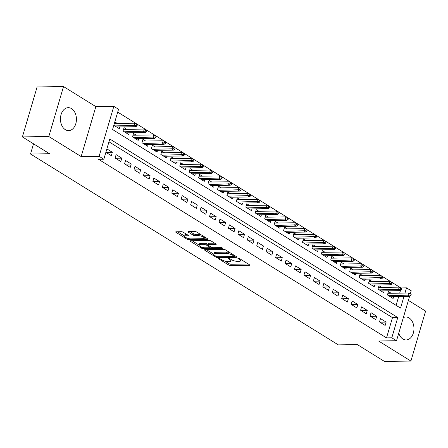 <?xml version="1.0" encoding="UTF-8"?>
<svg xmlns="http://www.w3.org/2000/svg" width="448" height="448" viewBox="0 0 448 448"><rect width="100%" height="100%" fill="white"/><g stroke="black" fill="none" stroke-linecap="round" stroke-linejoin="round"><path stroke-width="0.67" d="M218.938 258.53A1.014 0.297 -163.6 0 0 218.618 258.647A1.014 0.297 -163.6 0 0 218.859 258.944L228.71 265.048A1.445 0.42 -163.6 0 0 230.675 265.608L249.34 265.339A1.445 0.42 -163.6 0 0 249.799 265.171A1.445 0.42 -163.6 0 0 249.452 264.746L239.607 258.642A1.014 0.297 -163.6 0 0 238.23 258.25A1.014 0.297 -163.6 0 0 237.91 258.367A1.014 0.297 -163.6 0 0 238.151 258.664L239.428 259.454A4.62 1.35 -163.6 0 1 240.542 260.809A4.62 1.35 -163.6 0 1 239.075 261.341L237.518 261.363A4.62 1.35 -163.6 0 1 231.235 259.571L229.958 258.782A1.014 0.297 -163.6 0 0 228.586 258.39A1.014 0.297 -163.6 0 0 228.262 258.507A1.014 0.297 -163.6 0 0 228.508 258.804L229.779 259.594A4.62 1.35 -163.6 0 1 230.899 260.949A4.62 1.35 -163.6 0 1 229.426 261.481L227.875 261.503A4.62 1.35 -163.6 0 1 221.586 259.711L220.315 258.922A1.014 0.297 -163.6 0 0 218.938 258.53M65.341 129.685A11.48 7.991 89.2 0 0 68.611 130.631A11.48 7.991 89.2 0 0 76.289 121.425A11.48 7.991 89.2 0 0 71.54 108.623A11.48 7.991 89.2 0 0 68.275 107.671A11.48 7.991 89.2 0 0 60.592 116.878A11.48 7.991 89.2 0 0 65.341 129.685M398.737 333.211A11.48 7.991 89.2 0 0 402.875 338.996A11.48 7.991 89.2 0 0 406.14 339.942A11.48 7.991 89.2 0 0 413.823 330.736A11.48 7.991 89.2 0 0 409.074 317.929A11.48 7.991 89.2 0 0 405.81 316.982A11.48 7.991 89.2 0 0 403.334 317.587M183.333 232.271A1.445 0.42 -163.6 0 0 181.373 231.711L176.131 231.79A1.445 0.42 -163.6 0 0 175.672 231.958A1.445 0.42 -163.6 0 0 176.025 232.378L186.956 239.159A1.445 0.42 -163.6 0 0 188.922 239.719L207.592 239.45A1.445 0.42 -163.6 0 0 208.051 239.282A1.445 0.42 -163.6 0 0 207.704 238.857L196.767 232.075A1.445 0.42 -163.6 0 0 194.802 231.515L188.474 231.61A1.445 0.42 -163.6 0 0 188.014 231.778A1.445 0.42 -163.6 0 0 188.367 232.198L193.043 235.099A1.445 0.42 -163.6 0 0 195.009 235.659L198.145 235.614A3.864 1.131 -163.6 0 1 202.289 236.55A3.864 1.131 -163.6 0 1 204.333 238.241A3.864 1.131 -163.6 0 1 203.106 238.689L190.814 238.868A3.864 1.131 -163.6 0 1 186.67 237.938A3.864 1.131 -163.6 0 1 184.626 236.242A3.864 1.131 -163.6 0 1 185.858 235.794L187.902 235.766A1.445 0.42 -163.6 0 0 188.362 235.598A1.445 0.42 -163.6 0 0 188.014 235.172L183.333 232.271M22.4 136.903L37.1 86.951L63.521 86.565L48.815 136.517L22.4 136.903L49.543 153.737L30.526 154.011L338.318 344.882L357.336 344.602L384.479 361.435L410.9 361.049L378.56 340.995L396.525 340.738L391.804 337.809L386.518 337.887L98.554 159.314L103.835 159.236L99.114 156.307L113.82 106.355L118.541 109.284L112.577 129.534L400.546 308.106L403.939 296.57M48.815 136.517L81.155 156.57L99.114 156.307M204.954 249.665A1.445 0.42 -163.6 0 0 204.495 249.827A1.445 0.42 -163.6 0 0 204.842 250.253L215.779 257.034A1.445 0.42 -163.6 0 0 217.745 257.594L236.415 257.32A1.445 0.42 -163.6 0 0 236.874 257.152A1.445 0.42 -163.6 0 0 236.522 256.732L225.59 249.95A1.445 0.42 -163.6 0 0 223.625 249.39L204.954 249.665M201.37 248.097L190.434 241.315A1.445 0.42 -163.6 0 1 190.086 240.895A1.445 0.42 -163.6 0 1 190.546 240.727L209.216 240.453A1.445 0.42 -163.6 0 1 211.176 241.013L215.858 243.914A1.445 0.42 -163.6 0 1 216.205 244.339A1.445 0.42 -163.6 0 1 215.746 244.507L208.174 244.614A1.445 0.42 -163.6 0 0 207.715 244.782A1.445 0.42 -163.6 0 0 208.068 245.207L211.17 247.128A1.445 0.42 -163.6 0 0 213.136 247.688L221.015 247.576A1.014 0.297 -163.6 0 1 222.102 247.817A1.014 0.297 -163.6 0 1 222.634 248.265A1.014 0.297 -163.6 0 1 222.314 248.377L203.336 248.657A1.445 0.42 -163.6 0 1 201.37 248.097L201.667 247.083M410.9 361.049L425.6 311.097L408.386 300.423M117.348 123.469L114.822 121.906M126.79 129.326L124.068 127.635L123.071 131.012L128.738 134.523L129.248 132.787M136.231 135.178L133.51 133.493L132.513 136.864L138.18 140.381L138.69 138.645M145.673 141.036L142.951 139.345L141.954 142.722L147.622 146.233L148.131 144.497M155.114 146.888L152.387 145.202L151.396 148.574L157.063 152.09L157.573 150.354M164.556 152.746L161.829 151.054L160.838 154.431L166.505 157.942L167.014 156.206M173.998 158.598L171.27 156.912L170.279 160.283L175.946 163.8L176.456 162.064M183.439 164.455L180.712 162.764L179.721 166.141L185.388 169.652L185.898 167.916M192.881 170.307L190.154 168.622L189.162 171.993L194.83 175.51L195.339 173.774M202.322 176.165L199.595 174.474L198.604 177.85L204.271 181.362L204.781 179.626M211.764 182.017L209.037 180.331L208.046 183.702L213.713 187.219L214.222 185.483M221.206 187.874L218.478 186.183L217.487 189.56L223.154 193.071L223.664 191.335M230.647 193.726L227.92 192.041L226.929 195.418L232.596 198.929L233.106 197.193M240.089 199.584L237.362 197.893L236.37 201.27L242.038 204.781L242.547 203.045M249.53 205.436L246.803 203.75L245.812 207.127L251.479 210.638L251.989 208.902M258.972 211.294L256.245 209.602L255.254 212.979L260.915 216.49L261.43 214.754M268.414 217.146L265.686 215.46L264.695 218.837L270.357 222.348L270.872 220.612M277.855 223.003L275.128 221.312L274.137 224.689L279.798 228.2L280.314 226.464M287.297 228.855L284.57 227.17L283.578 230.546L289.24 234.058L289.755 232.322M296.738 234.713L294.011 233.022L293.02 236.398L298.682 239.91L299.197 238.174M306.18 240.565L303.453 238.879L302.462 242.256L308.123 245.767L308.638 244.031M315.622 246.422L312.894 244.731L311.903 248.108L317.565 251.619L318.08 249.883M325.063 252.28L322.336 250.589L321.345 253.966L327.006 257.477L327.522 255.741M334.505 258.132L331.778 256.441L330.786 259.818L336.448 263.329L336.963 261.593M343.946 263.99L341.219 262.298L340.228 265.675L345.89 269.186L346.405 267.45M353.388 269.842L350.661 268.15L349.67 271.527L355.331 275.038L355.846 273.302M362.83 275.699L360.102 274.008L359.111 277.385L364.773 280.896L365.288 279.16M372.271 281.551L369.544 279.86L368.553 283.237L374.214 286.748L374.73 285.012M381.707 287.409L378.986 285.718L377.994 289.094L383.656 292.606L384.171 290.87M379.49 321.95L385.151 325.461L386.148 322.09L380.481 318.573L379.49 321.95M370.048 316.092L375.71 319.609L376.706 316.232L371.039 312.721L370.048 316.092M360.606 310.24L366.268 313.751L367.265 310.38L361.598 306.863L360.606 310.24M351.165 304.382L356.826 307.899L357.823 304.522L352.156 301.011L351.165 304.382M341.723 298.53L347.385 302.042L348.382 298.665L342.714 295.154L341.723 298.53M332.282 292.673L337.943 296.19L338.94 292.813L333.273 289.302L332.282 292.673M322.84 286.821L328.502 290.332L329.498 286.955L323.831 283.444L322.84 286.821M313.398 280.963L319.06 284.48L320.057 281.103L314.39 277.592L313.398 280.963M303.957 275.111L309.618 278.622L310.615 275.246L304.948 271.734L303.957 275.111M294.515 269.254L300.177 272.77L301.174 269.394L295.506 265.882L294.515 269.254M285.074 263.402L290.735 266.913L291.732 263.536L286.065 260.025L285.074 263.402M275.632 257.544L281.294 261.061L282.29 257.684L276.623 254.173L275.632 257.544M266.19 251.692L271.852 255.203L272.849 251.826L267.182 248.315L266.19 251.692M256.749 245.834L262.41 249.351L263.407 245.974L257.74 242.463L256.749 245.834M247.307 239.982L252.969 243.494L253.966 240.117L248.298 236.606L247.307 239.982M237.866 234.125L243.527 237.642L244.524 234.265L238.857 230.754L237.866 234.125M228.424 228.273L234.086 231.784L235.082 228.407L229.415 224.896L228.424 228.273M218.982 222.415L224.644 225.932L225.641 222.555L219.974 219.044L218.982 222.415M209.541 216.563L215.202 220.074L216.199 216.698L210.532 213.186L209.541 216.563M200.099 210.706L205.761 214.222L206.758 210.846L201.09 207.334L200.099 210.706M190.658 204.854L196.319 208.365L197.316 204.988L191.649 201.477L190.658 204.854M181.216 198.996L186.878 202.513L187.874 199.136L182.207 195.625L181.216 198.996M171.774 193.144L177.442 196.655L178.433 193.278L172.766 189.767L171.774 193.144M162.333 187.286L168 190.803L168.991 187.426L163.324 183.915L162.333 187.286M152.891 181.434L158.558 184.946L159.55 181.569L153.882 178.058L152.891 181.434M143.45 175.577L149.117 179.094L150.108 175.717L144.441 172.206L143.45 175.577M134.008 169.725L139.675 173.236L140.666 169.859L134.999 166.348L134.008 169.725M124.566 163.867L130.234 167.384L131.225 164.007L125.558 160.496L124.566 163.867M115.125 158.015L120.792 161.526L121.783 158.15L116.116 154.638L115.125 158.015M386.518 337.887L392.482 317.632L108.965 141.82M105.885 152.281L111.35 155.674L112.342 152.298L106.876 148.91M401.167 288.126L117.706 112.118M396.094 305.346L398.658 296.649M399.689 293.138L400.484 290.438M391.149 293.261L388.427 291.57L387.436 294.946L393.098 298.458L393.613 296.722M119.806 126.935L119.297 128.671L113.831 125.283M33.527 143.802L30.526 154.011M81.155 156.57L95.855 106.618L63.521 86.565M95.855 106.618L113.82 106.355M401.223 287.93L406.504 287.857L411.225 290.78L410.334 293.81M391.804 337.809L397.762 317.559L109.799 138.986L103.835 159.236M409.545 296.492L396.525 340.738M404.975 293.059L406.504 287.857M392.482 317.632L397.762 317.559M386.148 322.09L379.859 322.179M376.706 316.232L370.418 316.322M367.265 310.38L360.976 310.47M357.823 304.522L351.534 304.612M348.382 298.665L342.093 298.76M338.94 292.813L332.651 292.902M329.498 286.955L323.21 287.05M320.057 281.103L313.768 281.193M310.615 275.246L304.326 275.341M301.174 269.394L294.885 269.483M291.732 263.536L285.443 263.631M282.29 257.684L276.002 257.774M272.849 251.826L266.56 251.922M263.407 245.974L257.118 246.064M253.966 240.117L247.677 240.212M244.524 234.265L238.235 234.354M235.082 228.407L228.794 228.502M225.641 222.555L219.352 222.645M216.199 216.698L209.91 216.793M206.758 210.846L200.469 210.935M197.316 204.988L191.027 205.083M187.874 199.136L181.586 199.226M178.433 193.278L172.144 193.374M168.991 187.426L162.702 187.516M159.55 181.569L153.261 181.664M150.108 175.717L143.819 175.806M140.666 169.859L134.378 169.954M131.225 164.007L124.936 164.097M121.783 158.15L115.494 158.245M112.342 152.298L106.053 152.387M224.829 261.05L229.107 263.698A1.445 0.42 -163.6 0 0 231.067 264.258L248.259 264.006M234.416 256.004L235.334 255.993M206.433 249.642L213.758 254.184A4.62 1.35 -163.6 0 0 214.872 255.545L216.21 256.379A1.014 0.297 -163.6 0 0 217.588 256.771L233.974 256.53A1.014 0.297 -163.6 0 0 234.298 256.418A1.014 0.297 -163.6 0 0 234.052 256.122L232.708 255.287A4.62 1.35 -163.6 0 0 226.425 253.495L215.225 253.658A4.62 1.35 -163.6 0 0 213.752 254.195L214.15 252.846A4.62 1.35 -163.6 0 1 215.622 252.308L226.822 252.146L226.425 253.495M229.869 252.605A4.62 1.35 -163.6 0 0 226.822 252.146M199.114 245.101L192.024 240.705M214.665 243.174L208.572 243.264A1.445 0.42 -163.6 0 0 208.113 243.432L207.715 244.782M211.282 247.195L210.174 247.212M200.318 244.731A3.864 1.131 -163.6 0 0 199.091 245.179A3.864 1.131 -163.6 0 0 201.135 246.87A3.864 1.131 -163.6 0 0 205.279 247.806L209.608 247.744A1.445 0.42 -163.6 0 0 210.067 247.576A1.445 0.42 -163.6 0 0 209.72 247.15L206.612 245.224A1.445 0.42 -163.6 0 0 204.652 244.67L200.318 244.731L200.715 243.382A3.864 1.131 -163.6 0 0 199.489 243.824L199.091 245.179M200.715 243.382L205.044 243.314A1.445 0.42 -163.6 0 1 207.01 243.874L207.833 244.384M184.626 236.242L185.024 234.892A3.864 1.131 -163.6 0 1 186.256 234.444L186.822 234.438M200.782 234.567A3.864 1.131 -163.6 0 0 198.542 234.265L198.145 235.614M189.952 231.588L193.441 233.75A1.445 0.42 -163.6 0 0 195.406 234.31L198.542 234.265M204.361 238.151L206.511 238.118M177.61 231.767L184.66 236.141M410.794 295.697L411.191 294.347L410.25 293.759L409.853 295.109L410.794 295.697L409.64 296.492L407.943 295.434L408.654 293.003L387.918 293.306M409.853 295.109L388.674 295.719M409.64 296.492L390.376 296.772M408.654 293.003L410.25 293.759M401.352 289.839L401.75 288.49L400.809 287.907L400.411 289.257L401.352 289.839L400.198 290.634L398.502 289.582L399.213 287.151L378.476 287.454M400.411 289.257L379.232 289.862M400.198 290.634L380.934 290.914M399.213 287.151L400.809 287.907M391.91 283.987L392.308 282.638L391.367 282.05L390.97 283.399L391.91 283.987L390.757 284.782L389.06 283.724L389.771 281.294L369.034 281.596M390.97 283.399L369.79 284.01M390.757 284.782L371.493 285.062M389.771 281.294L391.367 282.05M382.469 278.13L382.866 276.78L381.926 276.198L381.528 277.547L382.469 278.13L381.315 278.925L379.618 277.872L380.33 275.442L359.593 275.744M381.528 277.547L360.349 278.152M381.315 278.925L362.051 279.205M380.33 275.442L381.926 276.198M373.027 272.278L373.425 270.928L372.484 270.34L372.086 271.69L373.027 272.278L371.874 273.073L370.177 272.014L370.888 269.584L350.151 269.886M372.086 271.69L350.907 272.3M371.874 273.073L352.61 273.353M370.888 269.584L372.484 270.34M363.591 266.42L363.983 265.07L363.042 264.488L362.645 265.838L363.591 266.42L362.432 267.215L360.735 266.162L361.452 263.732L340.71 264.034M362.645 265.838L341.466 266.442M362.432 267.215L343.168 267.495M361.452 263.732L363.042 264.488M354.15 260.568L354.542 259.218L353.601 258.63L353.203 259.98L354.15 260.568L352.99 261.363L351.294 260.305L352.01 257.874L331.268 258.177M353.203 259.98L332.024 260.59M352.99 261.363L333.726 261.643M352.01 257.874L353.601 258.63M344.708 254.71L345.106 253.361L344.159 252.778L343.762 254.128L344.708 254.71L343.549 255.506L341.852 254.453L342.569 252.022L321.826 252.325M343.762 254.128L322.582 254.733M343.549 255.506L324.285 255.786M342.569 252.022L344.159 252.778M335.266 248.858L335.664 247.509L334.718 246.921L334.32 248.27L335.266 248.858L334.107 249.648L332.41 248.595L333.127 246.165L312.385 246.467M334.32 248.27L313.141 248.881M334.107 249.648L314.843 249.934M333.127 246.165L334.718 246.921M325.825 243.001L326.222 241.651L325.276 241.063L324.878 242.418L325.825 243.001L324.666 243.796L322.969 242.743L323.686 240.313L302.943 240.615M324.878 242.418L303.705 243.023M324.666 243.796L305.402 244.076M323.686 240.313L325.276 241.063M316.383 237.149L316.781 235.799L315.834 235.211L315.437 236.561L316.383 237.149L315.224 237.938L313.527 236.886L314.244 234.455L293.502 234.758M315.437 236.561L294.263 237.171M315.224 237.938L295.96 238.224M314.244 234.455L315.834 235.211M306.942 231.291L307.339 229.942L306.393 229.354L305.995 230.709L306.942 231.291L305.782 232.086L304.086 231.034L304.802 228.603L284.06 228.906M305.995 230.709L284.822 231.314M305.782 232.086L286.518 232.366M304.802 228.603L306.393 229.354M297.5 225.439L297.898 224.09L296.951 223.502L296.554 224.851L297.5 225.439L296.341 226.229L294.644 225.176L295.361 222.746L274.618 223.048M296.554 224.851L275.38 225.462M296.341 226.229L277.077 226.514M295.361 222.746L296.951 223.502M288.058 219.582L288.456 218.232L287.51 217.644L287.112 218.999L288.058 219.582L286.899 220.377L285.202 219.324L285.919 216.894L265.177 217.196M287.112 218.999L265.938 219.604M286.899 220.377L267.635 220.657M285.919 216.894L287.51 217.644M278.617 213.73L279.014 212.38L278.068 211.792L277.67 213.142L278.617 213.73L277.458 214.519L275.761 213.466L276.478 211.036L255.735 211.338M277.67 213.142L256.497 213.752M277.458 214.519L258.194 214.805M276.478 211.036L278.068 211.792M269.175 207.872L269.573 206.522L268.626 205.934L268.229 207.29L269.175 207.872L268.016 208.667L266.319 207.614L267.036 205.184L246.294 205.486M268.229 207.29L247.055 207.894M268.016 208.667L248.752 208.947M267.036 205.184L268.626 205.934M259.734 202.02L260.131 200.665L259.185 200.082L258.787 201.432L259.734 202.02L258.574 202.81L256.878 201.757L257.594 199.326L236.852 199.629M258.787 201.432L237.614 202.037M258.574 202.81L239.31 203.095M257.594 199.326L259.185 200.082M250.292 196.162L250.69 194.813L249.743 194.225L249.346 195.58L250.292 196.162L249.133 196.958L247.436 195.905L248.153 193.474L227.41 193.777M249.346 195.58L228.172 196.185M249.133 196.958L229.869 197.238M248.153 193.474L249.743 194.225M240.85 190.31L241.248 188.955L240.302 188.373L239.904 189.722L240.85 190.31L239.697 191.1L237.994 190.047L238.711 187.617L217.969 187.919M239.904 189.722L218.73 190.327M239.697 191.1L220.427 191.386M238.711 187.617L240.302 188.373M231.409 184.453L231.806 183.103L230.86 182.515L230.462 183.87L231.409 184.453L230.255 185.248L228.553 184.195L229.27 181.765L208.527 182.067M230.462 183.87L209.289 184.475M230.255 185.248L210.986 185.528M229.27 181.765L230.86 182.515M221.967 178.601L222.365 177.246L221.418 176.663L221.021 178.013L221.967 178.601L220.814 179.39L219.111 178.338L219.828 175.907L199.086 176.21M221.021 178.013L199.847 178.618M220.814 179.39L201.544 179.676M219.828 175.907L221.418 176.663M212.526 172.743L212.923 171.394L211.977 170.806L211.579 172.155L212.526 172.743L211.372 173.538L209.67 172.486L210.386 170.055L189.644 170.358M211.579 172.155L190.406 172.766M211.372 173.538L192.102 173.818M210.386 170.055L211.977 170.806M203.084 166.891L203.482 165.536L202.535 164.954L202.138 166.303L203.084 166.891L201.93 167.681L200.228 166.628L200.945 164.198L180.202 164.5M202.138 166.303L180.964 166.908M201.93 167.681L182.661 167.966M200.945 164.198L202.535 164.954M193.642 161.034L194.04 159.684L193.094 159.096L192.696 160.446L193.642 161.034L192.489 161.829L190.786 160.776L191.503 158.346L170.761 158.648M192.696 160.446L171.522 161.056M192.489 161.829L173.219 162.109M191.503 158.346L193.094 159.096M184.201 155.182L184.598 153.826L183.652 153.244L183.254 154.594L184.201 155.182L183.047 155.971L181.345 154.918L182.062 152.488L161.319 152.79M183.254 154.594L162.081 155.198M183.047 155.971L163.778 156.257M182.062 152.488L183.652 153.244M174.759 149.324L175.157 147.974L174.21 147.386L173.813 148.736L174.759 149.324L173.606 150.119L171.903 149.066L172.62 146.636L151.878 146.938M173.813 148.736L152.639 149.346M173.606 150.119L154.336 150.399M172.62 146.636L174.21 147.386M165.318 143.472L165.715 142.117L164.769 141.534L164.371 142.884L165.318 143.472L164.164 144.262L162.462 143.209L163.178 140.778L142.436 141.081M164.371 142.884L143.198 143.489M164.164 144.262L144.894 144.547M163.178 140.778L164.769 141.534M155.876 137.614L156.274 136.265L155.327 135.677L154.93 137.026L155.876 137.614L154.722 138.41L153.02 137.357L153.737 134.926L132.994 135.229M154.93 137.026L133.756 137.637M154.722 138.41L135.453 138.69M153.737 134.926L155.327 135.677M146.434 131.757L146.832 130.407L145.886 129.825L145.488 131.174L146.434 131.757L145.281 132.552L143.578 131.499L144.295 129.069L123.553 129.371M145.488 131.174L124.314 131.779M145.281 132.552L126.011 132.838M144.295 129.069L145.886 129.825M136.993 125.905L137.39 124.555L136.444 123.967L136.046 125.317L136.993 125.905L135.839 126.7L134.137 125.647L134.854 123.217L114.352 123.514M136.046 125.317L114.873 125.927M135.839 126.7L116.57 126.98M134.854 123.217L136.444 123.967M218.982 258.53L218.859 258.944M238.274 258.25L238.151 258.664M228.631 258.39L228.508 258.804M230.009 258.815L229.779 259.594M239.658 258.675L239.428 259.454M249.502 264.779L249.34 265.339M231.067 264.258L230.675 265.608M229.107 263.698L228.71 265.048M236.578 256.766L236.415 257.32M217.986 256.766L217.745 257.594M216.009 256.256L215.779 257.034M205.016 249.659L204.842 250.253M234.282 255.338L234.052 256.122M232.938 254.509L232.708 255.287M215.622 252.308L215.225 253.658M190.607 240.727L190.434 241.315M215.908 243.947L215.746 244.507M208.572 243.264L208.174 244.614M222.426 247.99L222.314 248.377M203.633 247.632L203.336 248.657M209.95 246.372L209.72 247.15M207.01 243.874L206.612 245.224M205.044 243.314L204.652 244.67M188.07 235.211L187.902 235.766M186.256 234.444L185.858 235.794M195.406 234.31L195.009 235.659M193.441 233.75L193.043 235.099M188.541 231.61L188.367 232.198M207.754 238.89L207.592 239.45M189.218 238.706L188.922 239.719M187.253 238.162L186.956 239.159M176.198 231.79L176.025 232.378M231.291 259.61L230.899 260.949M240.94 259.465L240.542 260.809M234.562 255.517L234.298 256.418M210.347 246.618L210.067 247.576M204.702 236.998L204.333 238.241"/></g></svg>

